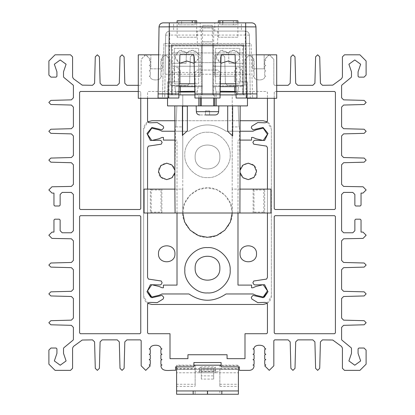 <?xml version="1.0" encoding="UTF-8"?>
<svg xmlns="http://www.w3.org/2000/svg" width="415" height="415" viewBox="0 0 415 415"><rect width="100%" height="100%" fill="white"/><g stroke="black" fill="none" stroke-linecap="round" stroke-linejoin="round"><path stroke-width="0.31" stroke-dasharray="2.08 1.56" d="M163.422 287.777L162.073 287.777L159.023 286.433L151.771 284.721L147.558 290.868L151.771 297.015L159.023 295.304L162.073 293.96L188.97 293.96C201.322 302.333 213.678 302.333 226.03 293.96L252.927 293.96L255.977 295.304L263.229 297.015L267.442 290.868L263.229 284.721L255.977 286.433L252.927 287.777L251.578 287.777L251.578 285.1L237.987 285.1L237.987 140.088L251.578 140.088L251.578 137.412L252.927 137.412L255.977 138.76L263.229 140.467L267.442 134.32L263.229 128.173L255.977 129.885L252.927 131.233L226.03 131.233C213.678 122.856 201.322 122.856 188.97 131.233L162.073 131.233L159.023 129.885L151.771 128.173L147.558 134.32L151.771 140.467L159.023 138.76L162.073 137.412L163.422 137.412L163.422 140.088L177.013 140.088L177.013 285.1L163.422 285.1L163.422 287.777M207.5 132.261C218.71 131.249 231.171 143.709 230.159 154.919C231.171 166.13 218.71 178.59 207.5 177.579C196.29 178.59 183.829 166.13 184.841 154.919C183.829 143.709 196.29 131.249 207.5 132.261C218.71 131.249 231.171 143.709 230.159 154.919C231.171 166.13 218.71 178.59 207.5 177.579C196.29 178.59 183.829 166.13 184.841 154.919C183.829 143.709 196.29 131.249 207.5 132.261M180.312 92.021L180.312 94.905L182.782 94.905L182.782 213.014L184.519 203.495L190.023 195.117L198.401 189.614L207.5 187.876C219.727 186.771 233.323 200.367 232.218 212.594C233.323 224.826 219.727 238.418 207.5 237.313C195.273 238.418 181.677 224.826 182.782 212.594C181.677 200.367 195.273 186.771 207.5 187.876L216.599 189.614L224.977 195.117L230.481 203.495L232.213 213.014L264.661 213.014L264.661 189.121L253.124 189.121L253.124 213.014L253.99 212.153L263.795 212.153L264.661 213.014L270.943 213.014L270.943 189.121L264.661 189.121L263.795 189.982L253.99 189.982L253.99 212.153M207.5 247.61C218.71 246.598 231.171 259.059 230.159 270.269C231.171 281.479 218.71 293.939 207.5 292.928C196.29 293.939 183.829 281.479 184.841 270.269C183.829 259.059 196.29 246.598 207.5 247.61M237.987 213.014L237.987 140.088L240.15 140.088M240.15 131.233L226.03 131.233C213.678 122.856 201.322 122.856 188.97 131.233L174.85 131.233M174.85 140.088L177.013 140.088L177.013 213.014M240.103 189.121L232.177 189.121L232.218 213.014L232.218 189.121L253.124 189.121L253.99 189.982M263.795 212.153L263.795 189.982M151.205 212.153L151.205 189.982L150.339 189.121L150.339 213.014L144.057 213.014L144.057 189.121L182.782 189.121L182.782 213.014L161.876 213.014L161.01 212.153L151.205 212.153L150.339 213.014L161.876 213.014L161.876 189.121L161.01 189.982L161.01 212.153M151.205 189.982L161.01 189.982M242.516 70.633L240.456 67.469L236.747 67.469L234.688 70.633L234.688 81.885L242.516 81.885L242.516 70.633L242.516 81.885L247.459 81.885L247.459 105.903L247.459 98.282L276.712 98.282L276.712 54.822L214.913 54.822L214.913 76.241L234.688 76.241L214.913 76.241L214.913 54.822L256.371 54.822M234.688 70.633L234.688 81.885L247.459 81.885L247.459 94.905L234.688 94.905L234.688 86.662M180.312 70.633L180.312 81.885L180.312 76.241L180.312 81.885L172.484 81.885L172.484 70.633L174.544 67.469L178.253 67.469L180.312 70.633L180.312 76.241L200.087 76.241L180.312 76.241M158.629 54.822L200.087 54.822L200.087 76.241L200.087 54.822L138.288 54.822L138.288 98.282L167.541 98.282L167.541 105.903L176.852 105.903L175.919 126.912L176.852 105.903L167.541 105.903L167.541 81.885L172.484 81.885L172.484 70.633M174.85 105.903L176.852 105.903L175.919 126.912L175.623 126.912L174.85 176.702M187.352 130.86L187.352 106.121L182.418 106.121L182.418 135.435M176.852 105.903L227.695 105.903L227.695 131.353M240.15 176.702L239.377 126.912L239.082 126.912L238.148 105.903L247.459 105.903L238.148 105.903L239.082 126.912L238.148 105.903L232.628 105.903L232.628 135.949M240.15 105.903L238.148 105.903M227.695 105.903L232.628 105.903M200.289 105.903L214.711 105.903M175.623 126.912L182.782 126.912L182.782 94.905L232.218 94.905L232.218 126.912L239.377 126.912M232.177 189.121L232.218 126.912L239.082 126.912M167.541 98.033L167.541 81.885L180.312 81.885L180.312 94.905L167.541 94.905L178.87 94.905M180.312 81.885L180.312 86.662M172.069 81.885L172.069 94.905L172.069 81.885M242.931 81.885L242.931 94.905L242.931 81.885M234.688 92.021L234.688 94.905L232.218 94.905L232.218 178.927M236.13 94.905L247.459 94.905L247.459 98.033M220.064 94.905L216.153 94.905L216.153 98.033M216.153 94.905L198.847 94.905L198.847 98.033M200.289 98.033L200.289 94.905M214.711 94.905L214.711 98.033M194.936 94.905L198.847 94.905M234.688 81.885L234.688 76.241M175.919 126.912L182.782 126.912L182.782 178.881M174.897 189.121L182.823 189.121M182.782 213.014L182.782 189.121L182.782 213.014L232.218 213.014M150.853 68.828L162.39 68.828L150.853 68.828L150.853 54.822L150.853 68.828M162.39 54.822L162.39 68.828L162.39 54.822M264.148 68.828L252.611 68.828L252.611 54.822L252.611 68.828L264.148 68.828L264.148 54.822L264.148 68.828M236.13 93.915L236.13 98.033L246.105 98.033L246.105 93.915L236.13 93.915L235.103 54.573L221.096 54.573L220.064 93.915L194.936 93.915L194.936 98.033L220.064 98.033L220.064 93.915M246.105 98.033L250.224 98.033L250.224 93.915L250.224 98.033L256.937 98.033L255.967 26.913C255.676 24.459 254.302 23.105 251.848 22.851L163.152 22.851C160.698 23.105 159.324 24.459 159.033 26.913L158.063 98.033L162.39 98.033L163.935 43.492L249.493 43.492L249.374 35.151C249.083 32.697 247.714 31.343 245.255 31.089L169.745 31.089L245.255 31.089C247.714 31.343 249.083 32.697 249.374 35.151L249.472 41.801L249.374 35.151C249.083 32.697 247.714 31.343 245.255 31.089L169.745 31.089C167.287 31.343 165.917 32.697 165.626 35.151L165.528 45.92L165.626 35.151C165.917 32.697 167.287 31.343 169.745 31.089C167.287 31.343 165.917 32.697 165.626 35.151L165.507 43.492L251.065 43.492L252.611 98.033L251.065 43.492L163.935 43.492L162.39 98.033L164.776 98.033L165.626 35.151C165.917 32.697 167.287 31.343 169.745 31.089L245.255 31.089L245.255 35.068L249.374 35.151L250.224 93.915L246.105 93.915L245.255 35.068L169.745 35.068L169.745 31.089M168.895 98.033L178.87 98.033L178.87 93.915L164.776 93.915L164.776 98.033L168.895 98.033L169.745 35.068L165.626 35.151M249.472 45.92L249.472 41.801L249.472 45.92L165.528 45.92L249.472 45.92M197.301 31.089L217.699 31.089L197.301 31.089L197.301 45.92L217.699 45.92L197.301 45.92M217.699 31.089L217.699 45.92M202.349 45.92L202.779 25.325L212.221 25.325L212.651 41.801L202.349 41.801L212.651 41.801L212.651 45.92L202.349 45.92L212.651 45.92M241.385 31.089L214.814 31.089L241.385 31.089L241.385 22.851L214.814 22.851L214.814 31.089M173.615 31.089L200.186 31.089L173.615 31.089L173.615 22.851L200.186 22.851L200.186 31.089M250.224 93.915L249.493 43.492L249.939 74.238L249.493 43.492L249.939 74.238L165.061 74.238L164.776 93.915M165.061 74.238L165.507 43.492L165.061 74.238L165.507 43.492L165.061 74.238L249.939 74.238M214.814 22.851L241.385 22.851M200.186 22.851L173.615 22.851M245.255 31.089C247.714 31.343 249.083 32.697 249.374 35.151M212.221 25.325L202.779 25.325M178.87 93.915L179.897 54.573L193.904 54.573L194.936 93.915M196.648 37.231L177.158 37.231L196.684 37.231L196.684 22.851M177.158 37.231L177.117 22.851M178.683 24.869L178.683 20.75L192.207 20.75L181.594 20.75L181.594 24.869L178.683 24.869L192.207 24.869L192.207 22.851M195.123 22.851L195.123 24.869L181.594 24.869M192.207 24.869L195.123 24.869M178.683 20.75L177.117 20.75M196.648 20.75L181.594 20.75M171.39 52.964L243.61 52.964L171.39 52.964L171.172 44.727L243.828 44.727L243.34 63.256L228.924 63.256L243.34 63.256L243.828 44.727L171.172 44.727L171.66 63.256L186.076 63.256L186.345 52.964L186.076 63.256L171.66 63.256L171.39 52.964M228.655 52.964L228.924 63.256L228.655 52.964M171.452 94.905L171.452 45.468L171.452 85.843L202.349 85.843L202.349 94.905L171.452 94.905L171.452 45.468L202.349 45.468L202.349 85.843L171.452 85.843L171.452 94.905L171.452 45.468L172.277 45.468L171.452 45.468L171.452 94.905L175.654 94.905L175.654 92.021L174.829 86.662L198.147 86.662L197.322 92.021L175.654 92.021L174.829 86.662L202.349 86.662L202.349 45.468L171.452 45.468L171.452 94.905L172.277 94.905L171.452 94.905M243.548 72.454L243.548 85.843L212.651 85.843L212.651 72.454L243.548 72.454L243.548 66.27L212.651 66.27L212.651 45.468L212.651 86.662L220.256 86.662M235.943 86.662L243.548 86.662L243.548 94.905L243.548 45.468L242.723 45.468L242.723 94.905L243.548 94.905L243.548 85.843L212.651 85.843L212.651 94.905L212.651 86.662L238.521 86.662L237.696 92.021L216.028 92.021L215.203 86.662L238.521 86.662L237.696 92.021L237.696 94.905L243.548 94.905L243.548 45.468L243.548 94.905L202.349 94.905L202.349 45.468L243.548 45.468L243.548 66.27L212.651 66.27L212.651 72.454M202.349 66.27L171.452 66.27L202.349 66.27M171.452 72.454L202.349 72.454M194.671 83.778L198.645 83.778L198.645 58.546L194.132 63.293L198.479 59.101L197.68 53.12L192.384 50.21L186.9 52.752L181.417 50.21L176.121 53.12L175.327 59.101L179.669 63.293L174.954 56.902L179.451 50.578L186.9 52.752C191.818 48.794 195.73 49.629 198.645 55.252L198.645 48.353L174.336 48.353L174.336 83.778L179.135 83.778M236.083 92.021L237.696 92.021L237.696 94.905L202.349 94.905L202.349 45.468L212.651 45.468L212.651 94.905L212.651 45.468L243.548 45.468L243.548 86.662L238.521 86.662M235.865 83.778L239.839 83.778L239.839 58.546L235.331 63.293L239.673 59.101L238.879 53.12L233.583 50.21L228.1 52.752L222.616 50.21L217.32 53.12L216.521 59.101L220.868 63.293L216.153 56.902L220.65 50.578L228.1 52.752C233.012 48.794 236.929 49.629 239.839 55.252L239.839 48.353L215.535 48.353L215.535 83.778L220.329 83.778M174.829 86.662L179.057 86.662M194.744 86.662L202.349 86.662L202.349 94.905L175.654 94.905L175.654 92.021L178.917 92.021M198.645 83.778L198.645 48.353L174.336 48.353L174.336 83.778L198.645 83.778M239.839 83.778L239.839 48.353L215.535 48.353L215.535 83.778L239.839 83.778M201.524 45.468L213.476 45.468L201.524 45.468L201.524 94.905L213.476 94.905L201.524 94.905M213.476 45.468L213.476 94.905M242.723 45.468L243.548 45.468L243.548 94.905L242.723 94.905M220.116 92.021L216.028 92.021L215.203 86.662M198.147 86.662L197.322 92.021L197.322 94.905L197.322 92.021L194.884 92.021M216.028 92.021L216.028 94.905L216.028 92.021M172.277 45.468L172.277 94.905M237.842 37.231L218.352 37.231L237.883 37.231L237.883 22.851M218.352 37.231L218.316 22.851M219.877 22.851L219.877 24.869L233.406 24.869L233.406 20.75L222.793 20.75L236.317 20.75L236.317 24.869L222.793 24.869L222.793 22.851M233.406 24.869L236.317 24.869M222.793 24.869L219.877 24.869M236.317 20.75L237.883 20.75M218.352 20.75L233.406 20.75M213.678 27.987L201.322 27.987L213.678 27.987L213.678 98.033M201.322 105.903L213.678 105.903L201.322 105.903M201.322 98.033L201.322 27.987M198.847 105.903L216.153 105.903M196.362 111.671L205.441 111.671L205.441 114.965L205.441 111.671L196.171 111.671M218.829 111.671L218.638 111.671C218.425 113.694 217.299 114.794 215.266 114.965L199.734 114.965L209.559 114.965L209.559 110.847L209.559 114.965L205.441 114.965L205.441 110.847L209.559 110.847L205.441 110.847L205.441 114.965M147.797 303.375L143.647 296.222L143.647 128.966C144.171 123.997 146.915 121.253 151.885 120.729L263.115 120.729C268.085 121.253 270.829 123.997 271.353 128.966L271.353 296.222C270.829 301.191 268.085 303.941 263.115 304.465L151.885 304.465C146.915 303.941 144.171 301.191 143.647 296.222L143.647 128.966L147.797 121.813M174.954 253.793C175.405 264.417 158.022 264.417 158.478 253.793C158.022 243.164 175.405 243.164 174.954 253.793M174.85 172.713L174.954 171.4C175.405 182.024 158.022 182.024 158.478 171.4C158.022 160.771 175.405 160.771 174.954 171.4L174.85 170.083M256.522 253.793C256.978 243.164 239.595 243.164 240.046 253.793C239.595 264.417 256.978 264.417 256.522 253.793M256.522 171.4C256.978 160.771 239.595 160.771 240.046 171.4C239.595 182.024 256.978 182.024 256.522 171.4M219.857 268.209C220.536 252.273 194.464 252.273 195.143 268.209C194.464 284.145 220.536 284.145 219.857 268.209M219.857 156.979C220.536 141.043 194.464 141.043 195.143 156.979C194.464 172.915 220.536 172.915 219.857 156.979C220.536 141.043 194.464 141.043 195.143 156.979C194.464 172.915 220.536 172.915 219.857 156.979M267.203 121.813L271.353 128.966L271.353 296.222L267.203 303.375M240.15 170.083L240.15 172.713M174.85 120.729L240.15 120.729M213.678 375.876L213.678 379.071L201.322 379.071L201.322 368.411L201.322 375.876L213.678 375.876L213.678 368.411L213.678 371.721L213.678 368.411L201.322 368.411L213.678 368.411L213.678 371.721L219.857 371.721L219.857 368.904L238.397 368.904L238.397 386.375L238.397 366.86M213.678 379.071L213.678 371.721L201.322 371.721L213.678 371.721M201.322 379.071L201.322 375.876M238.397 394.25L238.397 368.479L238.397 372.784L176.603 372.784L238.397 372.784M213.678 368.411L219.857 368.411L219.857 386.375L219.857 365.61L238.397 365.61L238.397 369.49L176.603 369.49L238.397 369.49M176.603 394.25L176.603 368.479L238.397 368.479M176.603 368.479L176.603 372.784L176.603 368.904L195.143 368.904L195.143 371.721L201.322 371.721L201.322 368.411L195.143 368.411L195.143 365.61L176.603 365.61L176.603 369.49L176.603 365.174L193.904 365.174M199.465 370.631C198.967 369.729 216.033 369.729 215.535 370.631C216.033 371.534 198.967 371.534 199.465 370.631L199.465 367.348C199.024 368.25 215.976 368.25 215.535 367.348C215.976 366.445 199.024 366.445 199.465 367.348M199.465 372.784L215.535 372.784L199.465 372.784L199.465 369.49L215.535 369.49L199.465 369.49M195.143 384.259L195.143 365.625L195.143 386.375L195.143 384.259L176.603 384.259L176.603 386.375L195.143 386.375M219.857 384.259L238.397 384.259M176.603 372.784L176.603 384.259M219.857 386.375L238.397 386.375M176.603 386.375L176.603 369.49M221.096 365.174L238.397 365.174M176.603 365.174L176.603 366.86M176.603 390.956L238.397 390.956M219.857 394.25L195.143 394.25L219.857 394.25L219.857 390.956L195.143 390.956L219.857 390.956L219.857 394.25M195.143 390.956L195.143 394.25L195.143 390.956M215.535 372.784L215.535 369.49M215.535 370.631L215.535 367.348M201.322 368.411L201.322 371.721M276.712 85.298L274.652 85.298L273.827 84.473L273.827 59.345L269.553 54.822M268.993 54.822L264.723 59.345L265.792 60.17L264.723 60.787L264.723 64.906L265.792 65.523L264.723 66.141L264.723 70.26L265.792 70.877L264.723 71.499L264.723 75.618L265.792 76.236L264.723 76.853C264.552 80.967 254.26 80.967 254.094 76.853L253.02 76.236L254.094 75.618L254.094 71.499L253.02 70.877L254.094 70.26L254.094 66.141L253.02 65.523L254.094 64.906L254.094 60.787L253.02 60.17L254.094 59.345L249.56 54.811L244.99 59.345L244.99 84.473L244.165 85.298L227.446 85.298L225.387 83.291L224.691 56.819L222.632 54.811L220.573 56.819L220.443 61.835L219.618 62.639L195.382 62.639L194.557 61.835L194.428 56.819L192.368 54.811L190.309 56.819L189.614 83.291L187.554 85.298L170.835 85.298L170.01 84.473L170.01 59.345L165.44 54.811L160.906 59.345L161.98 60.17L160.906 60.787L160.906 64.906L161.98 65.523L160.906 66.141L160.906 70.26L161.98 70.877L160.906 71.499L160.906 75.618L161.98 76.236L160.906 76.853C160.74 80.967 150.448 80.967 150.277 76.853L149.208 76.236L150.277 75.618L150.277 71.499L149.208 70.877L150.277 70.26L150.277 66.141L149.208 65.523L150.277 64.906L150.277 60.787L149.208 60.17L150.277 59.345L146.007 54.822M145.447 54.822L141.173 59.345L141.173 84.473L140.348 85.298L138.288 85.298M274.237 98.282L274.237 92.301L275.062 91.476L276.712 91.476M147.558 213.014L147.558 189.121L147.558 213.014M147.558 98.282L147.558 92.301L148.383 91.476L180.312 91.476L148.383 91.476L147.558 92.301L147.558 98.282M194.863 91.269L195.143 90.652L195.143 72.117L197.203 70.057L217.797 70.057L219.857 72.117L219.857 90.652L220.137 91.269L219.857 90.652L219.857 72.117L217.797 70.057L197.203 70.057L195.143 72.117L195.143 90.652L194.863 91.269M234.688 91.476L266.617 91.476L267.442 92.301L267.442 98.282L267.442 92.301L266.617 91.476L234.688 91.476M267.442 189.121L267.442 213.014L267.442 189.121M138.288 91.476L139.938 91.476L140.763 92.301L140.763 98.282L140.763 92.301L139.938 91.476L138.288 91.476M249.519 370.362C252.372 370.061 253.897 368.479 254.094 365.62L253.02 365.003L254.094 364.386L254.094 360.267L253.02 359.649L254.094 359.032L254.094 354.913L253.02 354.291L254.094 353.673L254.094 349.555L253.02 348.937L254.094 348.32C254.26 344.206 264.552 344.206 264.723 348.32L265.792 348.937L264.723 349.555L264.723 353.673L265.792 354.291L264.723 354.913L264.723 359.032L265.792 359.649L264.723 360.267L264.723 364.386L265.792 365.003L264.723 365.828L269.294 370.362L273.827 365.828L273.827 340.699L274.652 339.875L288.129 339.875L290.189 341.882L290.884 368.354L292.943 370.362L295.003 368.354L295.693 341.882L297.752 339.875L312.848 339.875L314.907 341.882L315.602 368.354L317.662 370.362L319.716 368.354L320.411 341.882L322.471 339.875L332.296 339.875L341.576 346.463L342.417 348.128L342.417 368.302L344.476 370.362L359.93 370.362L366.108 364.178L366.108 350.089L364.048 348.029L358.897 348.029L358.072 348.854L358.072 353.367L360.656 360.941L354.778 365.21L348.901 360.941L351.484 353.367L351.484 348.418L351.183 347.786L341.893 340.124L341.597 339.486L341.597 327.394L343.599 325.334L364.142 324.795L366.149 322.735L364.142 320.681L343.599 320.141L341.597 318.082L341.597 298.556L343.599 296.497L364.142 295.957L366.149 293.898L364.142 291.838L343.599 291.304L341.597 289.245L341.597 269.719L343.599 267.659L364.142 267.12L366.149 265.06L364.142 263.001L343.599 262.467L341.597 260.407L341.597 240.845L343.615 238.786L363.058 238.402L366.149 235.222L362.995 232.099L361.04 232.099L361.04 220.012L360.215 219.187L355.686 219.187L354.861 220.012L354.861 230.719L352.802 232.779L343.656 232.779L341.597 230.719L341.597 194.469L343.656 192.41L352.802 192.41L354.861 194.469L354.861 205.181L355.686 206.001L360.215 206.001L361.04 205.181L361.04 193.089L362.995 193.089L366.149 189.966L363.058 186.786L343.615 186.408L341.597 184.348L341.597 164.781L343.599 162.722L364.142 162.187L366.149 160.128L364.142 158.068L343.599 157.529L341.597 155.469L341.597 135.944L343.599 133.884L364.142 133.35L366.149 131.29L364.142 129.231L343.599 128.692L341.597 126.632L341.597 107.106L343.599 105.047L364.142 104.513L366.149 102.453L364.142 100.394L343.599 99.854L341.597 97.795L341.597 85.687L341.893 85.049L351.183 77.387L351.484 76.754L351.484 71.805L348.901 64.232L354.778 59.962L360.656 64.232L358.072 71.805L358.072 76.319L358.897 77.138L364.048 77.138L366.108 75.079L366.108 60.989L359.93 54.811L344.476 54.811L342.417 56.871L342.417 77.045L341.576 78.71L332.783 85.137L322.471 85.298L320.411 83.291L319.716 56.819L317.662 54.811L315.602 56.819L314.907 83.291L312.848 85.298L297.752 85.298L295.693 83.291L295.003 56.819L292.943 54.811L290.884 56.819L290.189 83.291L288.129 85.298L274.652 85.298L273.827 84.473L273.827 59.345L269.252 54.811L264.723 59.345L265.792 60.17L264.723 60.787L264.723 64.906L265.792 65.523L264.723 66.141L264.723 70.26L265.792 70.877L264.723 71.499L264.723 75.618L265.792 76.236L264.723 76.853C264.552 80.967 254.26 80.967 254.094 76.853L253.02 76.236L254.094 75.618L254.094 71.499L253.02 70.877L254.094 70.26L254.094 66.141L253.02 65.523L254.094 64.906L254.094 60.787L253.02 60.17L254.094 59.345L249.56 54.811L244.99 59.345L244.99 84.473L244.165 85.298L227.446 85.298L225.387 83.291L224.691 56.819L222.632 54.811L220.573 56.819L220.443 61.835L219.618 62.639L195.382 62.639L194.557 61.835L194.428 56.819L192.368 54.811L190.309 56.819L189.614 83.291L187.554 85.298L170.835 85.298L170.01 84.473L170.01 59.345L165.44 54.811L160.906 59.345L161.98 60.17L160.906 60.787L160.906 64.906L161.98 65.523L160.906 66.141L160.906 70.26L161.98 70.877L160.906 71.499L160.906 75.618L161.98 76.236L160.906 76.853C160.74 80.967 150.448 80.967 150.277 76.853L149.208 76.236L150.277 75.618L150.277 71.499L149.208 70.877L150.277 70.26L150.277 66.141L149.208 65.523L150.277 64.906L150.277 60.787L149.208 60.17L150.277 59.345L145.707 54.811L141.173 59.345L141.173 84.473L140.348 85.298L126.871 85.298L124.811 83.291L124.116 56.819L122.057 54.811L119.997 56.819L119.307 83.291L117.248 85.298L102.152 85.298L100.093 83.291L99.398 56.819L97.338 54.811L95.284 56.819L94.589 83.291L92.529 85.298L82.704 85.298L73.424 78.71L72.584 77.045L72.584 56.871L70.524 54.811L55.071 54.811L48.892 60.989L48.892 75.079L50.952 77.138L56.103 77.138L56.928 76.319L56.928 71.805L54.344 64.232L60.222 59.962L66.099 64.232L63.516 71.805L63.516 76.754L63.817 77.387L73.107 85.049L73.403 85.687L73.403 97.795L71.401 99.854L50.858 100.394L48.851 102.453L50.858 104.513L71.401 105.047L73.403 107.106L73.403 126.632L71.401 128.692L50.858 129.231L48.851 131.29L50.858 133.35L71.401 133.884L73.403 135.944L73.403 155.469L71.401 157.529L50.858 158.068L48.851 160.128L50.858 162.187L71.401 162.722L73.403 164.781L73.403 184.348L71.385 186.408L51.942 186.786L48.851 189.966L52.005 193.089L53.96 193.089L53.96 205.181L54.785 206.001L59.314 206.001L60.139 205.181L60.139 194.469L62.198 192.41L71.344 192.41L73.403 194.469L73.403 230.719L71.344 232.779L62.198 232.779L60.139 230.719L60.139 220.012L59.314 219.187L54.785 219.187L53.96 220.012L53.96 232.099L52.005 232.099L48.851 235.222L51.942 238.402L71.385 238.786L73.403 240.845L73.403 260.407L71.401 262.467L50.858 263.001L48.851 265.06L50.858 267.12L71.401 267.659L73.403 269.719L73.403 289.245L71.401 291.304L50.858 291.838L48.851 293.898L50.858 295.957L71.401 296.497L73.403 298.556L73.403 318.082L71.401 320.141L50.858 320.681L48.851 322.735L50.858 324.795L71.401 325.334L73.403 327.394L73.403 339.486L73.107 340.124L63.817 347.786L63.516 348.418L63.516 353.367L66.099 360.941L60.222 365.21L54.344 360.941L56.928 353.367L56.928 348.854L56.103 348.029L50.952 348.029L48.892 350.089L48.892 364.178L55.071 370.362L70.524 370.362L72.584 368.302L72.584 348.128L73.424 346.463L82.217 340.035L92.529 339.875L94.589 341.882L95.284 368.354L97.338 370.362L99.398 368.354L100.093 341.882L102.152 339.875L117.248 339.875L119.307 341.882L119.997 368.354L122.057 370.362L124.116 368.354L124.811 341.882L126.871 339.875L140.348 339.875L141.173 340.699L141.173 365.828L145.748 370.362L150.277 365.828L149.208 365.003L150.277 364.386L150.277 360.267L149.208 359.649L150.277 359.032L150.277 354.913L149.208 354.291L150.277 353.673L150.277 349.555L149.208 348.937L150.277 348.32C150.448 344.206 160.74 344.206 160.906 348.32L161.98 348.937L160.906 349.555L160.906 353.673L161.98 354.291L160.906 354.913L160.906 359.032L161.98 359.649L160.906 360.267L160.906 364.386L161.98 365.003L160.906 365.62C161.632 372.888 170.674 369.672 175.571 370.362L175.571 366.86L193.904 366.86L193.904 362.534L221.096 362.534L221.096 366.86L239.429 366.86L239.429 370.362L249.519 370.362M274.237 208.683L275.062 209.502L334.594 209.502L335.413 208.683L335.413 92.301L334.594 91.476L275.062 91.476L274.237 92.301L274.237 208.683M150.697 297.197L151.921 297.721L161.98 295.387L163.712 297.264L163.214 298.966L157.259 302.618L150.277 302.385L148.414 302.665L147.558 304.34L147.558 332.887L148.383 333.712L170.01 333.712L170.01 358.659L187.933 358.659L187.933 354.747L227.067 354.747L227.067 358.659L244.99 358.659L244.99 333.712L266.617 333.712L267.442 332.887L267.442 304.34L266.586 302.665L264.723 302.385L257.741 302.618L251.786 298.966L251.288 297.264L253.02 295.387L263.079 297.721L264.303 297.197M140.763 216.511L139.938 215.686L80.406 215.686L79.587 216.511L79.587 332.887L80.406 333.712L139.938 333.712L140.763 332.887L140.763 216.511M240.456 81.885L240.456 67.469M236.747 67.469L236.747 81.885M178.253 67.469L178.253 81.885M174.544 81.885L174.544 67.469M182.782 94.905L182.782 178.927L182.782 94.905M196.357 111.671L218.638 111.671"/><path stroke-width="0.62" d="M177.013 213.014L177.013 285.1L163.422 285.1L163.422 287.777L162.073 287.777L159.023 286.433L151.771 284.721L147.558 290.868L151.771 297.015L159.023 295.304L162.073 293.96L188.97 293.96C201.322 302.333 213.678 302.333 226.03 293.96L252.927 293.96L255.977 295.304L263.229 297.015L267.442 290.868L263.229 284.721L255.977 286.433L252.927 287.777L251.578 287.777L251.578 285.1L237.987 285.1L237.987 213.014M240.15 140.088L251.578 140.088L251.578 137.412L252.927 137.412L255.977 138.76L263.229 140.467L267.442 134.32L263.229 128.173L255.977 129.885L252.927 131.233L240.15 131.233M174.85 131.233L162.073 131.233L159.023 129.885L151.771 128.173L147.558 134.32L151.771 140.467L159.023 138.76L162.073 137.412L163.422 137.412L163.422 140.088L174.85 140.088M232.213 213.014L230.351 222.02L224.806 230.247L216.49 235.621L207.5 237.313L198.51 235.621L190.195 230.247L184.649 222.02L182.782 213.014M207.5 247.61C218.71 246.598 231.171 259.059 230.159 270.269C231.171 281.479 218.71 293.939 207.5 292.928C196.29 293.939 183.829 281.479 184.841 270.269C183.829 259.059 196.29 246.598 207.5 247.61M174.85 105.903L174.897 189.121L144.057 189.121L144.057 213.014L239.917 213.014L240.15 105.903M174.855 189.121L175.083 213.014M182.735 135.077L182.418 135.435L182.418 106.121L187.352 106.121L187.352 130.86L182.735 135.077M232.628 105.903L232.628 135.949L227.695 131.353L227.695 105.903M198.847 98.033L198.847 105.903L167.541 105.903L167.541 98.033M247.459 98.033L247.459 105.903L198.847 105.903L200.289 105.903L200.289 98.033M214.711 98.033L214.711 105.903L216.153 105.903L216.153 98.033M158.629 54.822L138.288 54.822L138.288 98.282L167.541 98.282M247.459 98.282L276.712 98.282L276.712 54.822L256.371 54.822M239.917 213.014L270.943 213.014L270.943 189.121L240.145 189.121M180.312 86.662L180.312 92.021M234.688 86.662L234.688 92.021M220.064 94.905L236.13 94.905M178.87 94.905L194.936 94.905M246.64 98.033L246.64 93.915L256.937 93.915L256.937 98.033L236.13 98.033L235.103 54.573L221.096 54.573L220.064 93.915L194.936 93.915L194.936 98.033L220.064 98.033L220.064 93.915M158.063 93.915L178.87 93.915L178.87 98.033L158.063 98.033L159.033 26.913L169.33 26.83L245.67 26.83L246.64 93.915L236.13 93.915M163.152 22.851C160.698 23.105 159.324 24.459 159.033 26.913C159.313 24.444 160.683 23.09 163.152 22.851L245.67 22.851L245.67 26.83L255.967 26.913L256.937 93.915M255.956 26.742L255.967 26.913C255.676 24.459 254.302 23.105 251.848 22.851L245.67 22.851M178.87 93.915L179.897 54.573L193.904 54.573L194.936 93.915M195.123 22.851L195.123 20.75L192.207 20.75L192.207 22.851M177.158 20.75L192.207 20.75M195.123 20.75L196.684 20.75L196.684 22.851M186.9 61.052L194.132 63.293L186.9 61.052L179.669 63.293L186.9 61.052M228.1 61.052L235.331 63.293L228.1 61.052L220.868 63.293L228.1 61.052M179.057 86.662L194.744 86.662M179.135 83.778L194.671 83.778M220.256 86.662L235.943 86.662M220.329 83.778L235.865 83.778M194.884 92.021L178.917 92.021M236.083 92.021L220.116 92.021M222.793 22.851L222.793 20.75L219.877 20.75L219.877 22.851M237.842 20.75L222.793 20.75M219.877 20.75L218.316 20.75L218.316 22.851M213.678 105.903L213.678 98.033M201.322 105.903L201.322 98.033M196.171 105.903L196.362 111.671C196.575 113.694 197.701 114.794 199.734 114.965C197.701 114.794 196.575 113.694 196.357 111.671M205.441 114.965L215.266 114.965C217.299 114.794 218.425 113.694 218.638 111.671L218.829 105.903M267.203 303.375L263.115 304.465L151.885 304.465L147.797 303.375M174.954 253.793C175.405 243.164 158.022 243.164 158.478 253.793C158.022 264.417 175.405 264.417 174.954 253.793M174.85 170.083L171.986 165.066L166.716 163.157L160.89 165.575L158.478 171.4L160.89 177.226L166.716 179.638L171.986 177.729L174.85 172.713M240.046 253.793C239.595 264.417 256.978 264.417 256.522 253.793C256.978 243.164 239.595 243.164 240.046 253.793M240.15 172.713L243.014 177.729L248.284 179.638L254.11 177.226L256.522 171.4L254.11 165.575L248.284 163.157L243.014 165.066L240.15 170.083M195.143 268.209C194.464 284.145 220.536 284.145 219.857 268.209C220.536 252.273 194.464 252.273 195.143 268.209M147.797 121.813L151.885 120.729L174.85 120.729M240.15 120.729L263.115 120.729L267.203 121.813M238.397 366.86L238.397 394.25L207.562 394.25L207.562 390.956L176.603 390.956L176.603 394.25L193.167 394.25L193.167 390.956M193.904 365.174L221.096 365.174M176.603 366.86L176.603 390.956M193.167 394.25L207.562 394.25M207.562 390.956L238.397 390.956M138.288 85.298L126.871 85.298L124.811 83.291L124.116 56.819L122.057 54.811L119.997 56.819L119.307 83.291L117.248 85.298L102.152 85.298L100.093 83.291L99.398 56.819L97.338 54.811L95.284 56.819L94.589 83.291L92.529 85.298L82.217 85.137L73.424 78.71L72.584 77.045L72.584 56.871L70.524 54.811L55.071 54.811L48.892 60.989L48.892 75.079L50.952 77.138L56.103 77.138L56.928 76.319L56.928 71.805L54.344 64.232L60.222 59.962L66.099 64.232L63.516 71.805L63.516 76.754L63.817 77.387L73.107 85.049L73.403 85.687L73.403 97.795L71.401 99.854L50.858 100.394L48.851 102.453L50.858 104.513L71.401 105.047L73.403 107.106L73.403 126.632L71.401 128.692L50.858 129.231L48.851 131.29L50.858 133.35L71.401 133.884L73.403 135.944L73.403 155.469L71.401 157.529L50.858 158.068L48.851 160.128L50.858 162.187L71.401 162.722L73.403 164.781L73.403 184.348L71.385 186.408L51.942 186.786L48.851 189.966L52.005 193.089L53.96 193.089L53.96 205.181L54.785 206.001L59.314 206.001L60.139 205.181L60.139 194.469L62.198 192.41L71.344 192.41L73.403 194.469L73.403 230.719L71.344 232.779L62.198 232.779L60.139 230.719L60.139 220.012L59.314 219.187L54.785 219.187L53.96 220.012L53.96 232.099L52.005 232.099L48.851 235.222L51.942 238.402L71.385 238.786L73.403 240.845L73.403 260.407L71.401 262.467L50.858 263.001L48.851 265.06L50.858 267.12L71.401 267.659L73.403 269.719L73.403 289.245L71.401 291.304L50.858 291.838L48.851 293.898L50.858 295.957L71.401 296.497L73.403 298.556L73.403 318.082L71.401 320.141L50.858 320.681L48.851 322.735L50.858 324.795L71.401 325.334L73.403 327.394L73.403 339.486L73.107 340.124L63.817 347.786L63.516 348.418L63.516 353.367L66.099 360.941L60.222 365.21L54.344 360.941L56.928 353.367L56.928 348.854L56.103 348.029L50.952 348.029L48.892 350.089L48.892 364.178L55.071 370.362L70.524 370.362L72.584 368.302L72.584 348.128L73.424 346.463L82.217 340.035L92.529 339.875L94.589 341.882L95.284 368.354L97.338 370.362L99.398 368.354L100.093 341.882L102.152 339.875L117.248 339.875L119.307 341.882L119.997 368.354L122.057 370.362L124.116 368.354L124.811 341.882L126.871 339.875L140.348 339.875L141.173 340.699L141.173 365.828L145.748 370.362L150.277 365.828L149.208 365.003L150.277 364.386L150.277 360.267L149.208 359.649L150.277 359.032L150.277 354.913L149.208 354.291L150.277 353.673L150.277 349.555L149.208 348.937L150.277 348.32C150.448 344.206 160.74 344.206 160.906 348.32L161.98 348.937L160.906 349.555L160.906 353.673L161.98 354.291L160.906 354.913L160.906 359.032L161.98 359.649L160.906 360.267L160.906 364.386L161.98 365.003L160.906 365.62C161.632 372.888 170.674 369.672 175.571 370.362L175.571 366.86L193.904 366.86L193.904 362.534L221.096 362.534L221.096 366.86L239.429 366.86L239.429 370.362L249.519 370.362C252.372 370.061 253.897 368.479 254.094 365.62L253.02 365.003L254.094 364.386L254.094 360.267L253.02 359.649L254.094 359.032L254.094 354.913L253.02 354.291L254.094 353.673L254.094 349.555L253.02 348.937L254.094 348.32C254.26 344.206 264.552 344.206 264.723 348.32L265.792 348.937L264.723 349.555L264.723 353.673L265.792 354.291L264.723 354.913L264.723 359.032L265.792 359.649L264.723 360.267L264.723 364.386L265.792 365.003L264.723 365.828L269.252 370.362L273.827 365.828L273.827 340.699L274.652 339.875L288.129 339.875L290.189 341.882L290.884 368.354L292.943 370.362L295.003 368.354L295.693 341.882L297.752 339.875L312.848 339.875L314.907 341.882L315.602 368.354L317.662 370.362L319.716 368.354L320.411 341.882L322.471 339.875L332.783 340.035L341.576 346.463L342.417 348.128L342.417 368.302L344.476 370.362L359.93 370.362L366.108 364.178L366.108 350.089L364.048 348.029L358.897 348.029L358.072 348.854L358.072 353.367L360.656 360.941L354.778 365.21L348.901 360.941L351.484 353.367L351.484 348.418L351.183 347.786L341.893 340.124L341.597 339.486L341.597 327.394L343.599 325.334L364.142 324.795L366.149 322.735L364.142 320.681L343.599 320.141L341.597 318.082L341.597 298.556L343.599 296.497L364.142 295.957L366.149 293.898L364.142 291.838L343.599 291.304L341.597 289.245L341.597 269.719L343.599 267.659L364.142 267.12L366.149 265.06L364.142 263.001L343.599 262.467L341.597 260.407L341.597 240.845L343.615 238.786L363.058 238.402L366.149 235.222L362.995 232.099L361.04 232.099L361.04 220.012L360.215 219.187L355.686 219.187L354.861 220.012L354.861 230.719L352.802 232.779L343.656 232.779L341.597 230.719L341.597 194.469L343.656 192.41L352.802 192.41L354.861 194.469L354.861 205.181L355.686 206.001L360.215 206.001L361.04 205.181L361.04 193.089L362.995 193.089L366.149 189.966L363.058 186.786L343.615 186.408L341.597 184.348L341.597 164.781L343.599 162.722L364.142 162.187L366.149 160.128L364.142 158.068L343.599 157.529L341.597 155.469L341.597 135.944L343.599 133.884L364.142 133.35L366.149 131.29L364.142 129.231L343.599 128.692L341.597 126.632L341.597 107.106L343.599 105.047L364.142 104.513L366.149 102.453L364.142 100.394L343.599 99.854L341.597 97.795L341.597 85.687L341.893 85.049L351.183 77.387L351.484 76.754L351.484 71.805L348.901 64.232L354.778 59.962L360.656 64.232L358.072 71.805L358.072 76.319L358.897 77.138L364.048 77.138L366.108 75.079L366.108 60.989L359.93 54.811L344.476 54.811L342.417 56.871L342.417 77.045L341.576 78.71L332.783 85.137L322.471 85.298L320.411 83.291L319.716 56.819L317.662 54.811L315.602 56.819L314.907 83.291L312.848 85.298L297.752 85.298L295.693 83.291L295.003 56.819L292.943 54.811L290.884 56.819L290.189 83.291L288.129 85.298L276.712 85.298M269.553 54.822L268.993 54.822M146.007 54.822L145.447 54.822M276.712 91.476L334.594 91.476L335.413 92.301L335.413 208.683L334.594 209.502L275.062 209.502L274.237 208.683L274.237 98.282M275.062 215.686L334.594 215.686L335.413 216.511L335.413 332.887L334.594 333.712L275.062 333.712L274.237 332.887L274.237 216.511L275.062 215.686L274.237 216.511L274.237 332.887L275.062 333.712L334.594 333.712L335.413 332.887L335.413 216.511L334.594 215.686L275.062 215.686M264.303 297.197L268.007 291.719L264.625 284.726L254.691 284.934L253.902 284.477L252.875 282.802L253.721 281.022L266.586 279.072L267.442 277.396L267.442 213.014L267.442 277.396L266.586 279.072L253.721 281.022L252.875 282.802L253.902 284.477L254.691 284.934L264.625 284.726L268.007 291.719L263.079 297.721L253.02 295.387L251.288 297.264L251.786 298.966L257.741 302.618L264.723 302.385L266.586 302.665L267.442 304.34L267.442 332.887L266.617 333.712L244.99 333.712L244.99 358.659L227.067 358.659L227.067 354.747L187.933 354.747L187.933 358.659L170.01 358.659L170.01 333.712L148.383 333.712L147.558 332.887L147.558 304.34L148.414 302.665L150.277 302.385L157.259 302.618L163.214 298.966L163.712 297.264L161.98 295.387L151.921 297.721L146.993 291.719L150.375 284.726L160.309 284.934L161.098 284.477L162.125 282.802L161.279 281.022L148.414 279.072L147.558 277.396L147.558 213.014L147.558 277.396L148.414 279.072L161.279 281.022L162.125 282.802L161.098 284.477L160.309 284.934L150.375 284.726L146.993 291.719L150.697 297.197M147.558 189.121L147.558 147.792L148.414 146.122L161.279 144.166L162.125 142.392L161.098 140.711L160.309 140.254L150.375 140.462L146.993 133.469L151.921 127.467L161.98 129.802L163.712 127.924L163.214 126.222L157.259 122.57L150.277 122.804L148.414 122.524L147.558 120.848L147.558 98.282L147.558 120.848L148.414 122.524L150.277 122.804L157.259 122.57L163.214 126.222L163.712 127.924L161.98 129.802L151.921 127.467L146.993 133.469L150.375 140.462L160.309 140.254L161.098 140.711L162.125 142.392L161.279 144.166L148.414 146.122L147.558 147.792L147.558 189.121M180.312 91.476L194.863 91.269L180.312 91.476M220.137 91.269L234.688 91.476L220.137 91.269M267.442 98.282L267.442 120.848L266.586 122.524L264.723 122.804L257.741 122.57L251.786 126.222L251.288 127.924L253.02 129.802L263.079 127.467L268.007 133.469L264.625 140.462L254.691 140.254L253.902 140.711L252.875 142.392L253.721 144.166L266.586 146.122L267.442 147.792L267.442 189.121L267.442 147.792L266.586 146.122L253.721 144.166L252.875 142.392L253.902 140.711L254.691 140.254L264.625 140.462L268.007 133.469L263.079 127.467L253.02 129.802L251.288 127.924L251.786 126.222L257.741 122.57L264.723 122.804L266.586 122.524L267.442 120.848L267.442 98.282M140.763 216.511L140.763 332.887L139.938 333.712L80.406 333.712L79.587 332.887L79.587 216.511L80.406 215.686L139.938 215.686L140.763 216.511M140.763 208.683L139.938 209.502L80.406 209.502L79.587 208.683L79.587 92.301L80.406 91.476L138.288 91.476L80.406 91.476L79.587 92.301L79.587 208.683L80.406 209.502L139.938 209.502L140.763 208.683L140.763 98.282L140.763 208.683M168.36 98.033L169.33 22.851M218.638 111.671L196.362 111.671M221.833 394.25L221.833 390.956M207.438 394.25L207.438 390.956M255.967 26.913C255.687 24.444 254.317 23.09 251.848 22.851M177.117 20.75L177.117 22.851M237.883 22.851L237.883 20.75"/></g></svg>
